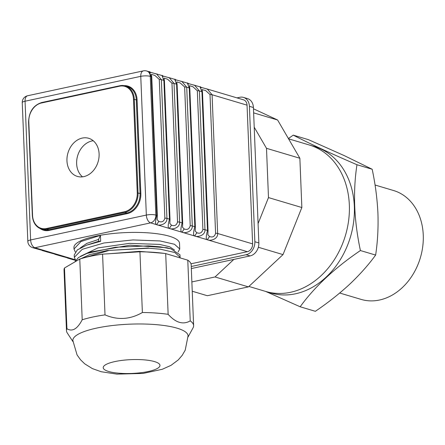 <?xml version="1.0" encoding="UTF-8"?>
<svg xmlns="http://www.w3.org/2000/svg" width="445" height="445" viewBox="0 0 445 445"><rect width="100%" height="100%" fill="white"/><g stroke="black" fill="none" stroke-linecap="round" stroke-linejoin="round"><path stroke-width="0.67" d="M248.894 286.441L265.782 291.469A76.401 60.37 -73.4 0 0 290.552 292.287A76.401 60.37 -73.4 0 0 348.657 220.258A76.401 60.37 -73.4 0 0 309.375 145.014L314.381 146.505A76.401 60.37 -73.4 0 1 353.658 221.749A76.401 60.37 -73.4 0 1 295.558 293.778A76.401 60.37 -73.4 0 1 270.783 292.96L265.782 291.469A76.401 60.37 -73.4 0 0 290.552 292.287A76.401 60.37 -73.4 0 0 348.657 220.258A76.401 60.37 -73.4 0 0 309.375 145.014L288.56 138.818M191.867 281.935L215.046 276.957L233.842 259.418M258.078 223.59L268.48 197.586L266.499 148.319L254.206 127.198M192.24 291.23L207.326 295.719L248.416 286.886L283.014 254.607L301.849 207.52L299.869 158.253L277.608 120L253.466 108.791M248.416 286.886L215.046 276.957M283.014 254.607L258.339 247.259M301.849 207.52L268.48 197.586M299.869 158.253L266.499 148.319M277.608 120L253.633 112.863M191.244 266.522L246.113 254.729A11.359 8.978 -73.4 0 0 254.852 241.746L249.411 106.316A11.359 8.978 -73.4 0 0 243.471 97.405A11.359 8.978 -73.4 0 0 239.788 97.283L237.001 97.883M191.328 268.558L250.112 255.919L246.113 254.729M250.112 255.919A11.359 8.978 106.6 0 0 258.857 242.937L253.416 107.512L249.411 106.316M243.471 97.405L247.476 98.595A11.359 8.978 106.6 0 1 253.416 107.512M83.805 176.62A19.88 15.708 -73.4 0 0 98.924 157.875A19.88 15.708 -73.4 0 0 88.7 138.295A19.88 15.708 -73.4 0 0 67.974 152.869A19.88 15.708 -73.4 0 0 77.358 176.409A19.88 15.708 -73.4 0 0 83.805 176.62M93.239 140.748A19.88 15.708 -73.4 0 0 77.647 155.75A19.88 15.708 -73.4 0 0 82.497 176.837M190.977 263.802L247.376 251.681L207.348 239.766C209.756 241.162 218.056 239.516 217.649 233.48A2.842 0.69 177.7 0 0 215.58 233.275C214.657 236.59 212.638 237.674 209.534 236.518L207.348 239.766L209.523 236.512A8.522 2.075 177.7 0 0 209.534 236.518M178.145 251.965L179.741 248.978L179.513 243.304A52.827 12.861 177.7 0 0 169.428 236.245A52.827 12.861 177.7 0 0 159.816 234.148A52.827 12.861 177.7 0 0 103.696 234.715A52.827 12.861 177.7 0 0 73.942 247.542L74.004 249.039L75.283 251.959M150.51 72.719C148.953 70.382 149.186 71.689 151.217 76.635L156.79 215.363A2.842 0.69 -2.3 0 1 157.33 215.742L151.756 77.013A2.842 0.69 -2.3 0 1 151.756 77.013L151.361 74.554M157.33 215.742L157.152 219.702L158.798 221.415L156.612 224.664C155.138 224.413 155.194 221.315 156.79 215.363L155.856 215.085L150.282 76.356L151.217 76.635A2.842 0.69 -2.3 0 1 151.756 77.002M163.193 76.496C161.63 74.159 161.863 75.461 163.893 80.406A2.842 0.69 -2.3 0 1 164.439 80.773A2.842 0.69 -2.3 0 1 164.439 80.784L170.012 219.513A2.842 0.69 -2.3 0 1 170.012 219.518A2.842 0.69 -2.3 0 0 169.467 219.135C167.876 225.087 167.815 228.19 169.295 228.435L171.481 225.192C174.601 226.349 176.615 225.27 177.538 221.949A2.842 0.69 177.7 0 1 179.613 222.155C180.014 228.196 171.714 229.837 169.311 228.441L171.492 225.192A8.522 2.075 177.7 0 0 171.492 225.192L169.829 223.479L170.012 219.518M175.875 80.272C174.312 77.931 174.546 79.238 176.576 84.183L182.15 222.912C180.553 228.864 180.498 231.962 181.977 232.212L169.311 228.441A11.359 2.765 177.7 0 1 169.295 228.435L156.629 224.664C159.037 226.066 167.331 224.419 166.931 218.384L169.467 219.135L163.893 80.406L161.357 79.655L156.579 73.953L155.372 73.603M188.552 84.044C186.989 81.708 187.223 83.009 189.259 87.954L186.722 87.203A2.842 0.69 177.7 0 0 184.647 86.998L180.258 82.976L176.704 81.88L177.116 84.55A2.842 0.69 -2.3 0 1 177.116 84.561A2.842 0.69 -2.3 0 0 176.576 84.183L174.04 83.426L169.256 77.725L168.049 77.38M201.235 87.821C199.672 85.479 199.905 86.786 201.935 91.731L199.399 90.975A2.842 0.69 177.7 0 0 197.33 90.769L192.935 86.747L189.386 85.657L189.798 88.327A2.842 0.69 -2.3 0 1 189.798 88.338A2.842 0.69 -2.3 0 0 189.259 87.954L194.827 226.683C193.236 232.64 193.174 235.739 194.654 235.984L181.988 232.218C184.397 233.614 192.696 231.967 192.29 225.932L186.722 87.203L181.938 81.502L180.731 81.157M164.439 80.773L164.021 78.109L167.576 79.199L171.97 83.221A2.842 0.69 177.7 0 1 174.04 83.426L179.613 222.155L182.15 222.912A2.842 0.69 -2.3 0 1 182.689 223.29L182.511 227.25L184.158 228.964L181.977 232.212A11.359 2.765 177.7 0 0 181.988 232.218L184.169 228.969C187.278 230.121 189.297 229.042 190.221 225.726A2.842 0.69 177.7 0 1 192.29 225.932L194.827 226.683A2.842 0.69 -2.3 0 1 195.372 227.067L195.194 231.027L196.84 232.741L194.654 235.984A11.359 2.765 177.7 0 0 194.671 235.989L196.851 232.741C199.961 233.898 201.974 232.818 202.898 229.498A2.842 0.69 177.7 0 1 204.973 229.703L207.509 230.46A2.842 0.69 -2.3 0 1 208.049 230.838L202.481 92.109A2.842 0.69 -2.3 0 0 202.475 92.098A2.842 0.69 -2.3 0 0 201.935 91.731L207.509 230.46C205.913 236.412 205.857 239.51 207.337 239.76L194.671 235.989C197.079 237.391 205.373 235.744 204.973 229.703L199.399 90.975L194.621 85.273L193.414 84.928M206.836 88.9L243.487 99.814A6.814 5.385 106.6 0 1 247.047 105.159L212.081 94.752L207.298 89.05L206.091 88.705M247.376 251.681A6.814 5.385 106.6 0 0 252.621 243.888L247.047 105.159M34.838 248.304L40.907 249.534L41.674 250.179M47.52 252.076L53.584 253.305L54.357 253.956M60.197 255.853L66.266 257.082L67.039 257.733M72.88 259.624L75.583 260.264M143.34 70.877A6.814 3.833 77.9 0 0 140.765 76.345A6.814 1.658 177.7 0 1 150.282 76.356A6.814 5.385 -73.4 0 0 146.716 71.005A6.814 6.814 0 0 0 143.34 70.877L27.629 95.747A6.814 6.814 0 0 0 22.25 102.684L27.824 241.413A6.814 6.814 0 0 0 32.691 247.67A6.814 5.385 -73.4 0 0 34.899 247.743L150.61 222.873A6.814 5.385 106.6 0 0 155.856 215.085A6.814 1.658 177.7 0 0 146.338 215.074L140.765 76.345L25.059 101.221L30.627 239.95L146.338 215.074A6.814 3.833 77.9 0 0 150.61 222.873L156.612 224.664A11.359 2.765 177.7 0 0 156.629 224.664L158.809 221.421C161.919 222.572 163.932 221.493 164.861 218.178A2.842 0.69 177.7 0 1 166.931 218.384L161.357 79.655A2.842 0.69 177.7 0 0 159.288 79.449L154.893 75.427L151.345 74.332M252.621 243.888L217.649 233.48L212.081 94.752A2.842 0.69 177.7 0 0 210.007 94.546L205.618 90.524L202.08 89.651M208.049 230.838L207.871 234.799L209.523 236.512M195.372 227.067L189.798 88.338M182.689 223.29L177.116 84.561M180.019 257.861L180.075 257.238L174.807 252.51L160.422 249.206L148.513 248.232L109.12 250.424L79.928 258.996M179.741 248.978L174.473 244.255L160.089 240.951L132.977 239.933L104.024 242.97L82.219 249.339L74.332 257.293L75.617 260.214M100.442 235.344L100.681 241.296L98.718 241.268L98.634 239.21L100.442 235.344L80.946 241.546L74.004 249.039M98.64 239.399L86.769 243.398L80.178 248.032M174.529 250.034L169.645 246.791L159.566 244.394L129.245 243.382L97.945 247.915L80.506 256.292M163.76 253.327L139.324 251.347L110.588 253.633M98.718 241.246L86.647 245.145L77.341 249.895L74.243 254.957L74.332 257.293M180.075 257.238L179.975 254.801L170.93 248.844L166.892 247.726L130.046 245.189L90.991 251.937L86.981 253.4L78.476 257.555L74.716 262.005M100.681 241.296L86.647 245.145M170.93 248.844L160.328 246.841L148.419 245.885L115.322 247.253L86.981 253.4M188.085 336.921L193.174 327.626A63.618 15.486 177.7 0 0 193.619 325.618L191.183 264.892A63.618 15.486 177.7 0 0 187.784 260.169L165.701 253.594A63.618 15.486 177.7 0 0 139.936 251.775L102.578 254.145A63.618 15.486 177.7 0 0 79.766 259.046L64.486 267.99A63.618 15.486 177.7 0 0 64.041 269.998L66.483 330.724A63.618 15.486 177.7 0 0 67.245 332.938L72.902 341.549M102.578 254.145L105.014 314.871C96.17 316.139 88.566 317.774 82.203 319.777L79.766 259.046M105.014 314.871C117.719 320.344 130.174 319.555 142.378 312.501L139.936 251.775M165.701 253.594L168.138 314.326A63.618 15.486 177.7 0 0 142.378 312.501M168.138 314.326C175.753 322.775 183.112 324.967 190.226 320.901L187.784 260.169M193.619 325.618A63.618 15.486 177.7 0 0 190.226 320.901M64.486 267.99L66.928 328.722A63.618 15.486 177.7 0 0 66.483 330.724M66.928 328.722C72.268 331.998 77.363 329.016 82.203 319.777M188.063 335.869A57.655 14.034 177.7 0 0 156.356 324.661A57.655 14.034 177.7 0 0 96.582 328.104A57.655 14.034 177.7 0 0 72.847 340.497L77.063 354.915L80.578 359.821L84.767 363.86L92.382 368.599L101.199 371.725L116.896 374.123L143.073 373.433L162.286 369.278L171.008 365.351L178.211 359.961L182.194 355.355L185.22 350.148L188.063 335.869M300.147 306.772L315.366 311.305C327.77 302.9 339.151 293.928 349.52 284.383C359.671 274.782 368.377 265.009 375.63 255.074C377.644 241.841 378.406 227.94 377.927 213.361C377.232 198.72 375.319 184.019 372.181 169.256L344.352 155.661L308.468 139.669L293.255 135.141C309.208 143.429 330.446 153.291 356.968 164.728C352.829 191.756 353.981 220.364 360.411 250.541C335.041 267.712 314.949 286.458 300.147 306.772L265.682 291.442M288.393 138.534L293.255 135.141M356.968 164.728L372.181 169.256M360.411 250.541L375.63 255.074M339.707 293.027L361.134 299.407A56.804 44.884 -73.4 0 0 379.552 300.013A56.804 44.884 -73.4 0 0 422.75 246.463A56.804 44.884 -73.4 0 0 393.547 190.521L375.046 185.014M148.502 247.999L107.067 250.552L89.595 254.646L78.209 259.958M258.857 242.937L254.852 241.746M28.803 121.808L32.563 215.397A16.471 13.016 -73.4 0 0 46.519 228.502L124.578 211.72A16.471 13.016 -73.4 0 0 137.255 192.896L133.494 99.307A16.471 13.016 -73.4 0 0 119.538 86.208L41.48 102.984A16.471 13.016 -73.4 0 0 28.803 121.808L28.68 122.008M119.666 85.796L41.791 102.534A0.567 0.317 77.9 0 0 41.691 102.528C33.381 105.259 29.008 111.728 28.569 121.93L32.329 215.519C32.902 222.567 35.912 227.05 41.352 228.969A17.044 13.467 -73.4 0 1 32.435 215.597L32.563 215.397M40.128 228.524A17.611 13.912 106.6 0 0 49.234 230.393A0.567 0.317 77.9 0 0 48.878 229.748A17.044 13.467 106.6 0 1 43.354 229.564L41.352 228.969A17.044 13.467 -73.4 0 0 46.875 229.147L124.934 212.371A0.567 0.317 -102.1 0 1 124.578 211.72M46.519 228.502A0.567 0.317 77.9 0 0 46.875 229.147L48.878 229.748L126.936 212.966L124.934 212.371A17.044 13.467 -73.4 0 0 138.045 192.896L134.284 99.307L133.494 99.307M137.255 192.896L140.047 193.492A17.044 13.467 106.6 0 1 126.936 212.966A0.567 0.317 77.9 0 1 127.292 213.617L49.234 230.393M127.292 213.617A17.611 13.912 106.6 0 0 140.843 193.492L140.047 193.492L136.287 99.903L134.284 99.307A17.044 13.467 -73.4 0 0 125.373 85.935A17.044 13.467 -73.4 0 0 119.85 85.752A0.567 0.317 -102.1 0 0 119.75 85.752L41.691 102.528A0.567 0.317 77.9 0 0 41.48 102.984M119.538 86.208A0.567 0.317 -102.1 0 1 119.75 85.752L125.373 85.935L127.376 86.53A17.044 13.467 106.6 0 1 136.287 99.903L137.082 99.903L140.843 193.492M124.111 85.64A17.611 13.912 106.6 0 1 137.082 99.903M27.629 95.747A6.814 3.833 77.9 0 0 25.059 101.221A6.814 1.658 -2.3 0 0 22.25 102.684M27.824 241.413A6.814 1.658 -2.3 0 1 30.627 239.95A6.814 3.833 -102.1 0 0 34.899 247.743L75.255 259.758M159.288 79.449L164.861 218.178M171.97 83.221L177.538 221.949M184.647 86.998L190.221 225.726M197.33 90.769L202.898 229.498M210.007 94.546L215.58 233.275M114.91 361.568A28.402 6.914 177.7 0 0 120.05 373.294A28.402 6.914 177.7 0 0 159.816 364.744A28.402 6.914 177.7 0 0 114.91 361.568M146.716 71.005L149.325 71.784M156.117 73.803L162.008 75.555M168.794 77.58L174.69 79.332M181.477 81.352L187.367 83.109M194.159 85.129L200.05 86.881M32.691 247.67L35.3 248.449M42.091 250.468L47.982 252.226M54.768 254.245L60.659 255.997M67.451 258.022L73.342 259.774M149.453 71.99L156.557 74.004M162.136 75.767L169.239 77.78M174.813 79.538L181.922 81.552M187.495 83.315L194.599 85.329M200.172 87.087L207.281 89.106M202.475 92.098L202.063 89.428M41.964 250.262L36.045 248.649M54.646 254.039L48.727 252.421M67.323 257.811L61.404 256.198M75.522 260.342L74.087 259.969"/></g></svg>
